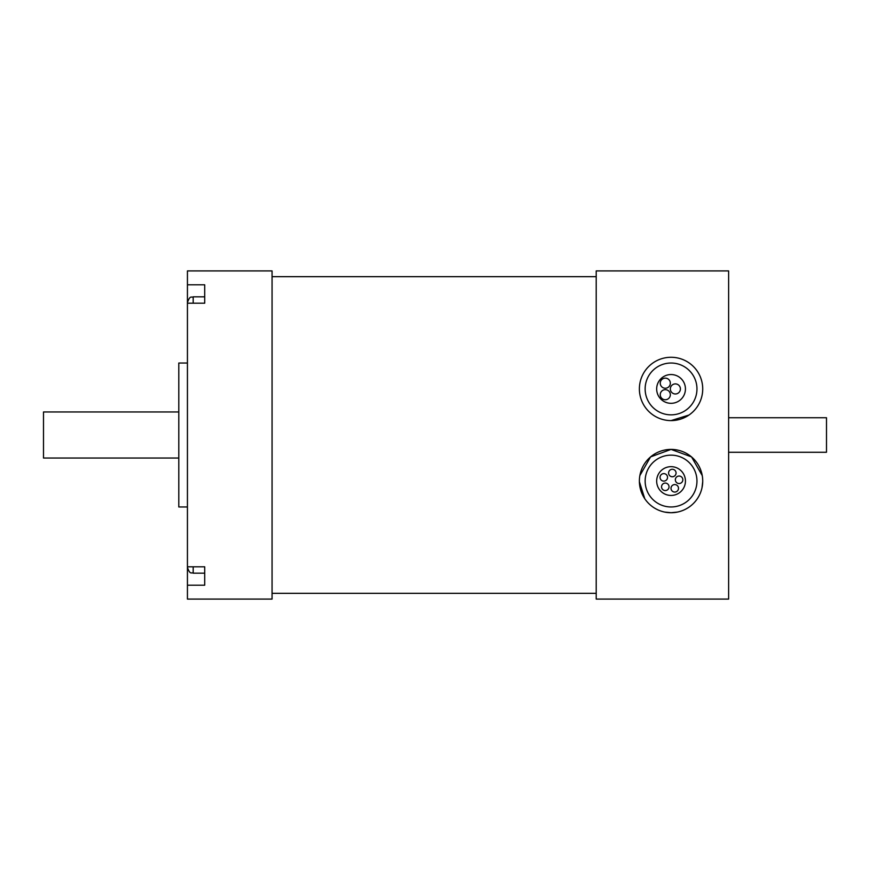 <?xml version="1.0" encoding="UTF-8"?>
<svg xmlns="http://www.w3.org/2000/svg" width="870" height="870" viewBox="0 0 870 870"><rect width="100%" height="100%" fill="white"/><g stroke="black" fill="none" stroke-linecap="round" stroke-linejoin="round"><path stroke-width="1.3" d="M664.702 512.082L671.053 512.724L677.36 512.093M702.014 487.711L702.71 481.719M702.242 475.585L691.541 456.913L671.064 449.398L650.575 456.902L639.863 475.585M639.396 481.719L644.779 498.738M187.431 566.805L187.431 599.082L272.071 599.082L272.071 270.918L187.431 270.918L187.431 284.805L204.711 284.805L204.711 303.195L187.431 303.195L187.431 566.805L204.711 566.805L204.711 585.195L187.431 585.195M187.431 303.151L187.431 284.805M178.796 458.033L43.5 458.033L43.5 411.967L178.796 411.967M728.625 452.269L826.5 452.269L826.5 417.73L728.625 417.73M187.431 363.029L178.796 363.029L178.796 506.971L187.431 506.971M728.625 435L728.625 270.918L596.211 270.918L596.211 599.082L728.625 599.082L728.625 435M665.289 483.078A3.741 3.741 0 0 1 668.53 488.69A3.741 3.741 0 0 1 662.048 488.69A3.741 3.741 0 0 1 665.289 483.078M675.37 383.898A5.035 5.035 0 0 1 679.731 391.456A5.035 5.035 0 0 1 671.009 391.456A5.035 5.035 0 0 1 675.37 383.898M665.289 378.146A5.035 5.035 0 0 1 669.661 385.704A5.035 5.035 0 0 1 660.928 385.704A5.035 5.035 0 0 1 665.289 378.146M665.289 389.662A5.035 5.035 0 0 1 669.661 397.22A5.035 5.035 0 0 1 660.928 397.22A5.035 5.035 0 0 1 665.289 389.662M671.053 374.546A14.398 14.398 0 0 1 683.515 396.133A14.398 14.398 0 0 1 658.59 396.133A14.398 14.398 0 0 1 671.053 374.546M671.053 466.668A14.398 14.398 0 0 1 683.515 488.255A14.398 14.398 0 0 1 658.59 488.255A14.398 14.398 0 0 1 671.053 466.668M671.053 420.601A31.668 31.668 0 0 1 639.385 388.944A31.668 31.668 0 0 1 671.053 357.276A31.668 31.668 0 0 1 702.721 388.944A31.668 31.668 0 0 1 671.053 420.601A31.668 31.668 0 0 1 639.385 388.944A31.668 31.668 0 0 1 671.053 357.276A31.668 31.668 0 0 1 702.721 388.944A31.668 31.668 0 0 1 671.053 420.601L688.996 415.033M596.211 276.671L272.071 276.671M671.194 487.156A3.741 3.741 0 0 1 677.534 485.808A3.741 3.741 0 0 1 675.522 491.974A3.741 3.741 0 0 1 671.194 487.156M676.893 482.817A3.741 3.741 0 0 1 677.567 476.368A3.741 3.741 0 0 1 682.819 480.175A3.741 3.741 0 0 1 676.893 482.817M674.522 476.042A3.741 3.741 0 0 1 668.606 473.41A3.741 3.741 0 0 1 673.848 469.593A3.741 3.741 0 0 1 674.522 476.042M667.355 476.205A3.741 3.741 0 0 1 663.016 481.023A3.741 3.741 0 0 1 661.015 474.857A3.741 3.741 0 0 1 667.355 476.205M671.053 512.724A31.668 31.668 0 0 1 639.385 481.056A31.668 31.668 0 0 1 671.053 449.398A31.668 31.668 0 0 1 702.721 481.056A31.668 31.668 0 0 1 671.053 512.724A31.668 31.668 0 0 1 639.385 481.056A31.668 31.668 0 0 1 671.053 449.398A31.668 31.668 0 0 1 702.721 481.056A31.668 31.668 0 0 1 671.053 512.724M193.194 566.805L193.194 573.178C191.465 572.068 190.149 575.277 187.431 567.425M204.711 296.822L193.194 296.822L193.194 303.195M671.053 363.029A25.904 25.904 0 0 1 693.488 401.896A25.904 25.904 0 0 1 648.618 401.896A25.904 25.904 0 0 1 671.053 363.029M671.053 455.151A25.904 25.904 0 0 1 693.488 494.008A25.904 25.904 0 0 1 648.618 494.008A25.904 25.904 0 0 1 671.053 455.151M204.711 573.178L193.194 573.178M596.211 593.329L272.071 593.329M193.194 296.822C191.465 297.931 190.149 294.734 187.431 302.586"/></g></svg>
